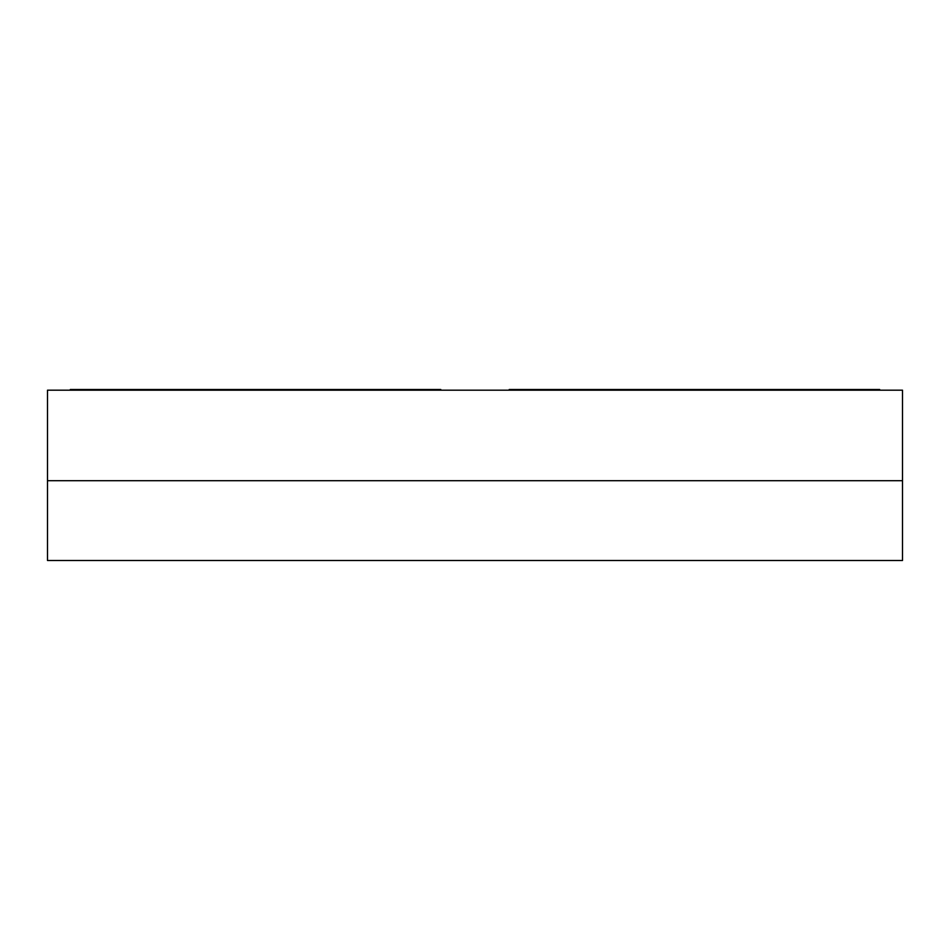<?xml version="1.0" encoding="UTF-8"?>
<svg xmlns="http://www.w3.org/2000/svg" width="950" height="950" viewBox="0 0 950 950"><rect width="100%" height="100%" fill="white"/><g stroke="black" fill="none" stroke-linecap="round" stroke-linejoin="round"><path stroke-width="1.43" d="M47.5 560.5L47.5 480.7L47.5 560.5L902.5 560.5L902.5 480.7L47.5 480.7L47.5 390.189L47.5 480.7L902.5 480.7L902.5 560.5L47.5 560.5M902.5 480.7L47.5 480.7L902.5 480.7L902.5 390.189L902.5 480.7M902.5 390.189L47.5 390.189L902.5 390.189M440.8 389.5L440.8 390.189L440.8 389.5L70.3 389.5L70.3 390.189L70.3 389.5L115.9 389.5L115.9 390.189L115.9 389.5L440.8 389.5M509.2 390.189L509.2 389.5L509.2 390.189M554.8 389.5L509.2 389.5L554.8 389.5L554.8 390.189L554.8 389.5L834.1 389.5L554.8 389.5M834.1 390.189L834.1 389.5L834.1 390.189M879.7 389.5L834.1 389.5L879.7 389.5L879.7 390.189L879.7 389.5"/></g></svg>
